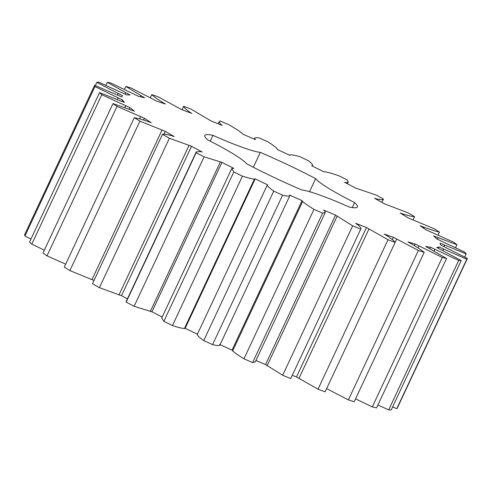 <?xml version="1.0" encoding="UTF-8"?>
<svg xmlns="http://www.w3.org/2000/svg" width="492" height="492" viewBox="0 0 492 492"><rect width="100%" height="100%" fill="white"/><g stroke="black" fill="none" stroke-linecap="round" stroke-linejoin="round"><path stroke-width="0.74" d="M254.475 139.23L254.702 138.756C254.592 137.686 256.178 137.446 259.45 138.018L268.251 141.985C272.851 144.962 275.846 147.268 277.236 148.91L277.34 149.525L289.856 155.337L290.102 154.888C291.744 154.654 294.966 155.232 299.782 156.628L308.546 160.822C311.584 163.178 312.924 164.777 312.561 165.626L311.694 165.773L323.871 171.769L325.083 171.788C328.398 172.391 333.115 173.768 339.234 175.921L347.561 180.14L348.207 182.108L346.411 182.593L344.615 182.28L355.888 188.172L375.974 194.986L383.471 199.039C383.034 199.863 380.949 199.857 377.216 199.032L374.566 198.264L384.406 203.78L408.274 212.944L414.59 216.64C412.407 216.615 408.717 215.791 403.52 214.168L400.144 212.981L408.096 217.87L434.627 228.946L439.467 232.113C435.641 231.246 430.518 229.641 424.098 227.292L420.156 225.748L425.844 229.77L453.796 242.248L456.939 244.733L433.667 235.963L436.828 238.94L464.897 252.23L466.188 253.921L440.045 243.146L440.524 244.936L467.4 258.423L466.785 259.241L438.987 246.972L436.767 247.482L461.195 260.539L458.698 260.44L430.549 247.248L425.734 246.467L446.564 258.472L442.302 257.47L415.119 243.97L407.936 241.929L411.533 243.934C417.191 247.279 421.416 250.077 424.196 252.328L418.372 250.465L393.428 237.285L384.203 234.081L387.13 235.865C391.404 238.706 394.08 240.877 395.137 242.384L388.022 239.752L366.478 227.513L355.654 223.294L357.77 224.77C360.464 226.978 361.454 228.423 360.747 229.118L352.672 225.834L335.538 215.109L323.619 210.072L324.825 211.179L325.298 212.433L322.629 213.141L313.976 209.358C308.668 206.123 304.892 203.503 302.648 201.486L302.051 200.65L289.591 195.035L289.831 195.711C289.062 196.363 286.639 196.197 282.574 195.201L273.743 191.099C269.899 188.418 267.716 186.456 267.205 185.201L267.587 184.814L255.163 178.879L254.432 179.094C251.941 178.91 247.95 177.926 242.445 176.142L233.848 171.911L231.714 168.59L233.749 168.344L221.953 162.366L204.125 156.85L196.167 152.692L196.234 151.973L199.893 151.456L202.132 152.003L191.511 146.265L169.408 138.227L162.458 134.334C163.775 133.929 166.677 134.347 171.173 135.577L174.199 136.561L165.25 131.327L139.906 121.149L69.901 270.588L64.292 267.138L134.291 117.699C137.317 118.148 141.745 119.365 147.588 121.364L151.272 122.736L144.408 118.258L117.01 106.407L112.994 103.566L134.408 111.18L129.962 107.662L101.782 94.698L99.556 92.601L124.408 102.428L122.576 100.036L94.944 86.561L94.605 85.3L121.733 96.893L122.606 95.737L96.807 82.385L98.369 82.023L126.505 94.833L130.042 94.968L107.287 82.361L110.682 82.914L138.51 96.34L144.55 97.76L125.89 86.494L130.964 87.933L157.182 101.352L165.435 103.99L162.157 102.084C157.157 98.972 153.689 96.469 151.757 94.581L158.264 96.844L181.646 109.624L191.726 113.357L189.192 111.721C185.687 109.181 183.848 107.361 183.67 106.254L191.308 109.236L210.76 120.78L222.2 125.435L220.533 124.138L219.143 121.647L220.133 120.964L228.552 124.519C234.5 127.975 239.014 130.884 242.089 133.246L243.165 134.291L255.428 139.648L254.622 138.264L254.223 139.119M139.906 121.149L134.291 117.699M161.966 130.195L91.967 279.64L69.901 270.588M312.42 166.136L312.728 165.484L312.34 166.093M290.747 378.557L360.784 229.051L290.747 378.557L282.666 375.273L265.539 364.554L255.938 360.495M289.831 195.711L219.813 345.249M219.826 345.15C219.057 345.802 216.64 345.636 212.569 344.646L203.737 340.538C199.893 337.863 197.716 335.895 197.2 334.64L267.205 185.201M315.643 178.645A65.036 6.685 -154.9 0 0 354.621 202.599A84.28 8.665 -154.9 0 1 357.413 206.941A84.28 8.665 -154.9 0 1 349.24 207.027A65.036 6.685 -154.9 0 0 301.86 189.992A84.28 8.665 -154.9 0 1 246.541 163.738A65.036 6.685 -154.9 0 0 207.556 139.79A84.28 8.665 -154.9 0 1 204.77 135.441A84.28 8.665 -154.9 0 1 212.944 135.362A65.036 6.685 -154.9 0 0 260.323 152.397A84.28 8.665 -154.9 0 1 315.643 178.645L309.536 191.683M65.676 264.186L47.004 255.846L42.989 253.011L112.994 103.566M44.323 250.157L31.783 244.137L29.551 242.039L99.556 92.601M30.934 239.087L24.938 236.006L24.6 234.745L94.605 85.3M467.4 258.423L397.395 407.862L396.78 408.68L392.604 406.958M461.195 260.539L391.189 409.977L388.692 409.879L377.899 405.051M446.564 258.472L376.558 407.911L372.296 406.909L355.55 398.864M424.196 252.328L354.191 401.767L348.367 399.904L326.608 388.6M395.137 242.384L325.132 391.829L318.017 389.19L296.473 376.958L292.266 375.316M325.298 212.433L255.299 361.872L252.63 362.579L243.97 358.797C238.663 355.562 234.887 352.942 232.642 350.925L232.052 350.095L219.586 344.474M197.194 334.652L267.193 185.226M197.581 334.259L185.164 328.318L184.426 328.539C181.942 328.355 177.944 327.364 172.446 325.581L163.848 321.35L161.714 318.035L231.714 168.59M162.2 316.996L151.954 311.805L134.125 306.288L126.167 302.131L126.229 301.411L196.234 151.973M127.41 298.896L121.506 295.704L99.402 287.666L92.453 283.773L162.458 134.334M94.052 280.354L91.967 279.64M165.25 131.327L163.891 134.23M144.408 118.258L143.584 120.023M140.534 116.758L139.55 118.867M117.01 106.407L47.004 255.846M169.408 138.227L99.402 287.666M188.971 145.558L118.966 294.997M191.511 146.265L121.506 295.704M129.962 107.662L129.285 109.095M125.675 105.86L124.925 107.459M196.167 152.692L126.167 302.131M101.782 94.698L31.783 244.137M204.125 156.85L134.125 306.288M220.281 162.114L150.275 311.553M221.953 162.366L151.954 311.805M122.576 100.036L121.961 101.352M118.086 98.019L117.434 99.409M233.848 171.911L163.848 321.35M94.944 86.561L24.938 236.006M242.445 176.142L172.446 325.581M254.432 179.094L184.426 328.539M255.163 178.879L185.164 328.318M118.111 93.597L117.496 94.919M273.743 191.099L203.737 340.538M96.807 82.385L95.307 85.583M282.574 195.201L212.569 344.646M302.051 200.65L232.052 350.095M302.648 201.486L232.642 350.925M125.761 92.803L125.134 94.15M313.976 209.358L243.97 358.797M107.287 82.361L105.921 85.276M322.629 213.141L252.63 362.579M335.538 215.109L265.539 364.554M337.082 216.357L267.076 365.796M140.675 95.682L140.183 96.733M352.672 225.834L282.666 375.273M125.89 86.494L124.556 89.347M366.478 227.513L296.473 376.958M368.902 229.112L298.896 378.551M162.157 102.084L161.806 102.828M388.022 239.752L318.017 389.19M151.757 94.581L150.349 97.588M393.428 237.285L392.333 239.629M396.607 239.161L395.113 242.353M189.192 111.721L188.916 112.317M418.372 250.465L348.367 399.904M183.67 106.254L182.022 109.765M415.119 243.97L414.356 245.6M418.92 246.031L418.028 247.937M220.533 124.138L220.287 124.654M442.302 257.47L372.296 406.909M430.549 247.248L429.897 248.632M434.787 249.401L434.073 250.92M458.698 260.44L388.692 409.879M438.987 246.972L438.378 248.269M443.464 249.118L442.831 250.471M466.785 259.241L396.78 408.68M444.547 245.188L443.932 246.51M466.188 253.921L464.743 257.002M346.411 182.593L346.177 183.098M437.991 237.796L437.351 239.167M456.939 244.733L455.592 247.611M383.471 199.039L381.903 202.378M377.216 199.032L376.946 199.598M424.098 227.292L423.661 228.227M439.467 232.113L438.12 234.985M414.59 216.64L413.132 219.746M403.52 214.168L403.194 214.856M260.323 152.397L253.355 167.274M354.621 202.599L352.284 207.587M212.944 135.362L210.232 141.149M218.141 123.781L219.143 121.647M347.432 183.756L348.207 182.108"/></g></svg>
